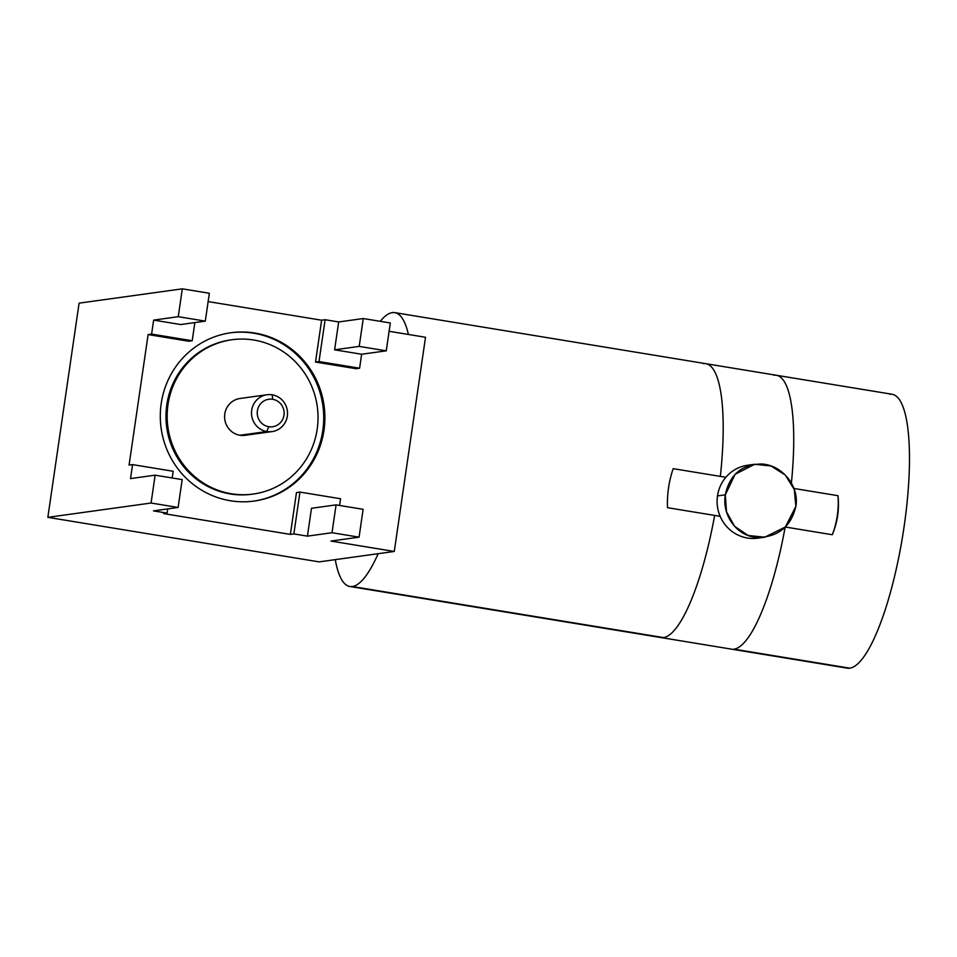 <?xml version="1.0" encoding="UTF-8"?>
<svg xmlns="http://www.w3.org/2000/svg" width="957" height="957" viewBox="0 0 957 957"><rect width="100%" height="100%" fill="white"/><g stroke="black" fill="none" stroke-linecap="round" stroke-linejoin="round"><path stroke-width="1.44" d="M889.687 394.248A138.765 33.28 99.3 0 1 904.126 526.434A138.765 33.28 99.3 0 1 849.732 668.165A138.765 33.28 99.3 0 1 844.864 667.364M352.355 586.521L663.44 637.589A138.765 33.28 -80.7 0 0 714.64 515.416L720.154 516.325L714.64 515.416A138.765 33.28 99.3 0 1 663.44 637.589L352.355 586.521A138.765 33.28 -80.7 0 0 378.159 553.684L335.261 559.642A138.765 33.28 -80.7 0 0 349.855 586.497A138.765 33.28 -80.7 0 0 352.355 586.521A138.765 33.28 -80.7 0 0 378.159 553.684L394.272 551.459L330.966 541.064L359.066 537.164L332.019 532.726L307.424 536.147L293.859 533.91L290.366 534.401L163.575 513.586L167.068 513.108L153.503 510.882L178.11 507.461L151.074 503.023L155.13 475.174L130.523 478.584L132.568 464.612L129.075 465.09L148.12 334.567L151.613 334.089L153.646 320.105L178.253 316.695L182.32 288.835L79.096 303.154L47.85 517.342L151.074 503.023L47.85 517.342L79.096 303.154L182.32 288.835L209.356 293.273L182.32 288.835L178.253 316.695L205.288 321.133L209.356 293.273L205.288 321.133L178.253 316.695L153.646 320.105L151.613 334.089L192.213 340.752L194.857 322.581L192.213 340.752L151.613 334.089L148.12 334.567L129.075 465.09L132.568 464.612L130.523 478.584L155.13 475.174L151.074 503.023L178.11 507.461L182.177 479.613L155.13 475.174L182.177 479.613L178.11 507.461L153.503 510.882L167.068 513.108L167.678 508.909L167.068 513.108L163.575 513.586L290.366 534.401L296.467 492.568L299.96 492.089L340.56 498.753L339.579 505.452L340.56 498.753L299.96 492.089L293.859 533.91L299.96 492.089L296.467 492.568L290.366 534.401L293.859 533.91L307.424 536.147L311.48 508.287L307.424 536.147L332.019 532.726L336.086 504.877L363.122 509.315L359.066 537.164L363.122 509.315L336.086 504.877L332.019 532.726L359.066 537.164L330.966 541.064L394.272 551.459L425.518 337.271L389.092 331.289L425.518 337.271L394.272 551.459L335.261 559.642A138.765 33.28 -80.7 0 0 352.355 586.521M773.938 375.252A138.765 33.28 -80.7 0 1 776.426 375.276A138.765 33.28 99.3 0 1 791.391 483.046A138.765 33.28 -80.7 0 0 776.426 375.276L892.187 394.272A138.765 33.28 99.3 0 1 903.36 531.518A138.765 33.28 99.3 0 1 849.732 668.165L733.971 649.157A138.765 33.28 -80.7 0 0 785.135 527.223A138.765 33.28 99.3 0 1 733.971 649.157L849.732 668.165A138.765 33.28 99.3 0 1 847.232 668.142L349.855 586.497M776.426 375.276L705.895 363.696A138.765 33.28 99.3 0 1 720.334 476.395L725.849 477.292L720.334 476.395A138.765 33.28 -80.7 0 0 705.895 363.696A138.765 33.28 -80.7 0 0 703.395 363.672M392.31 312.616A138.765 33.28 -80.7 0 0 380.264 321.325A138.765 33.28 -80.7 0 1 392.31 312.616A138.765 33.28 -80.7 0 1 394.81 312.64A138.765 33.28 -80.7 0 1 408.4 334.46A138.765 33.28 -80.7 0 0 392.31 312.616M785.338 527.02L832.315 534.736C837.542 522.127 839.445 509.124 837.997 495.702L793.915 488.465L837.997 495.702A88.259 85.448 -97.9 0 1 832.315 534.736L785.338 527.02M673.19 468.655L720.334 476.395L673.19 468.655C668.895 481.132 666.993 494.135 667.496 507.688L714.64 515.416L667.496 507.688M795.865 506.397C791.044 526.47 778.436 536.841 758.016 537.487C737.285 536.961 721.734 515.512 725.322 494.817C729.605 474.816 741.555 464.54 761.186 464.001C781.57 464.576 799.514 485.689 795.865 506.397L794.298 489.517L785.302 475.055L770.995 465.975L754.594 464.277L735.108 474.313L725.322 494.817L726.495 511.756L734.593 526.338L748.242 535.501L764.751 537.2L785.362 526.996L795.865 506.397M319.148 561.879L47.85 517.342L319.148 561.879L335.261 559.642L319.148 561.879M167.989 404.655A77.876 75.4 82.1 0 0 231.379 493.764A77.876 75.4 82.1 0 0 317.198 429.143A77.876 75.4 82.1 0 0 253.808 340.034A77.876 75.4 82.1 0 0 167.989 404.655M356.112 368.708L315.511 362.045L321.612 320.212L208.148 301.587L321.612 320.212L325.105 319.722L338.67 321.959L363.265 318.537L390.312 322.976L386.245 350.836L390.312 322.976L363.265 318.537L359.21 346.398L363.265 318.537L338.67 321.959L334.603 349.807L361.638 354.246L359.605 368.218L319.004 361.555L325.105 319.722L338.67 321.959L334.603 349.807L359.21 346.398L386.245 350.836L359.21 346.398L334.603 349.807L361.638 354.246L386.245 350.836L361.638 354.246L359.605 368.218L356.112 368.708L359.605 368.218L319.004 361.555L315.511 362.045L319.004 361.555L325.105 319.722L321.612 320.212L315.511 362.045L356.112 368.708M188.72 341.23L148.12 334.567L188.72 341.23L192.213 340.752L188.72 341.23M161.207 403.543A84.958 82.254 -97.9 0 1 254.825 333.048A84.958 82.254 -97.9 0 1 323.98 430.255A84.958 82.254 -97.9 0 1 230.362 500.75A84.958 82.254 -97.9 0 1 161.207 403.543M180.682 324.543L153.646 320.105L180.682 324.543L205.288 321.133L180.682 324.543M172.188 477.974L173.169 471.275L132.568 464.612L173.169 471.275L172.188 477.974M311.48 508.287L336.086 504.877L311.48 508.287M253.677 501.133A84.958 82.254 82.1 0 0 322.82 430.423A84.958 82.254 82.1 0 0 230.338 332.833M252.708 494.123A77.876 75.4 -97.9 0 1 166.817 404.823A77.876 75.4 -97.9 0 1 231.307 339.843M725.849 477.292A36.821 35.636 82.1 0 0 717.487 495.905A36.821 35.636 82.1 0 0 720.154 516.325A36.821 35.636 -97.9 0 1 717.487 495.905L725.322 494.817L717.487 495.905A36.821 35.636 -97.9 0 1 725.849 477.292A36.821 35.636 -97.9 0 1 747.692 465.234L754.618 464.265M764.727 537.2L757.812 538.157A36.821 35.636 -97.9 0 1 720.154 516.325M268.69 426.702A13.877 13.434 82.1 0 0 283.978 415.182A13.877 13.434 82.1 0 0 272.685 399.308A13.877 13.434 82.1 0 0 257.397 410.816A13.877 13.434 82.1 0 0 268.69 426.702A13.877 13.434 82.1 0 0 283.978 415.182A13.877 13.434 82.1 0 0 272.685 399.308L272.195 394.81A18.602 18.004 -97.9 0 1 287.339 416.092A18.602 18.004 -97.9 0 1 266.836 431.523L268.69 426.702L266.836 431.523A18.602 18.004 -97.9 0 1 251.703 410.242A18.602 18.004 -97.9 0 1 272.195 394.81L272.685 399.308A13.877 13.434 82.1 0 0 257.397 410.816A13.877 13.434 82.1 0 0 268.69 426.702M272.075 431.583L245.148 435.315A18.602 18.004 -97.9 0 1 239.92 435.256A18.602 18.004 -97.9 0 1 224.584 416.678A18.602 18.004 -97.9 0 1 240.04 398.483L266.967 394.751A18.602 18.004 82.1 0 0 251.5 412.934A18.602 18.004 82.1 0 0 266.836 431.523L239.92 435.256L266.836 431.523A18.602 18.004 82.1 0 0 272.075 431.583A18.602 18.004 82.1 0 0 287.531 413.388A18.602 18.004 82.1 0 0 272.195 394.81A18.602 18.004 82.1 0 0 266.967 394.751M705.895 363.696L394.81 312.64"/></g></svg>
